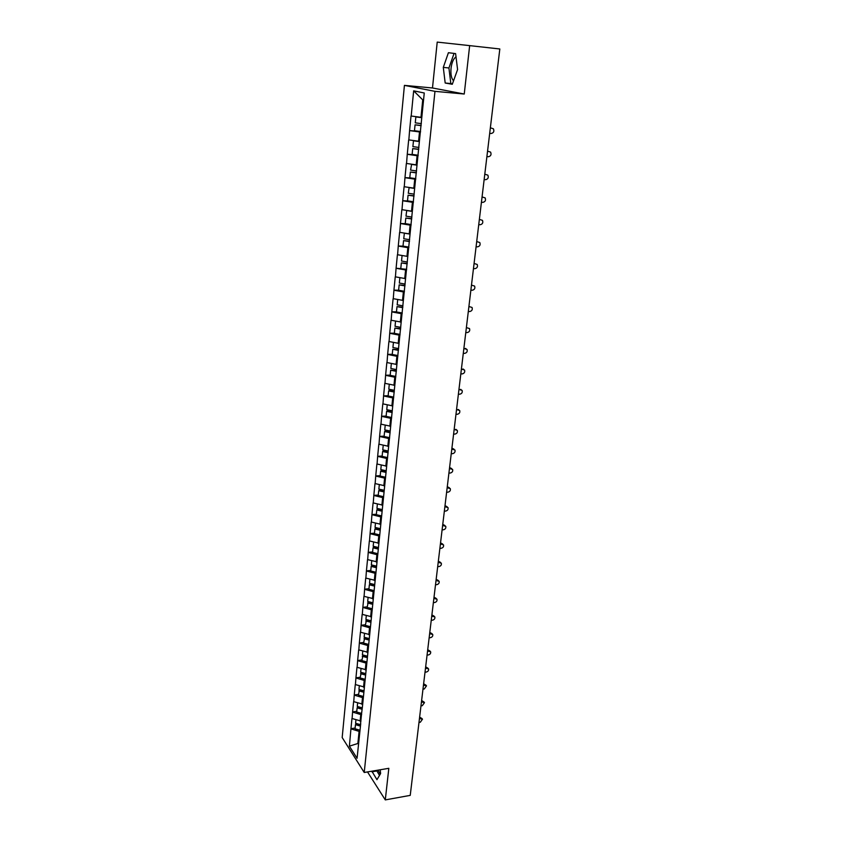 <?xml version="1.0" encoding="UTF-8"?>
<svg xmlns="http://www.w3.org/2000/svg" width="842" height="842" viewBox="0 0 842 842"><rect width="100%" height="100%" fill="white"/><g stroke="black" fill="none" stroke-linecap="round" stroke-linejoin="round"><path stroke-width="1.26" d="M453.554 80.748C451.386 78.527 450.544 74.37 451.038 68.286C451.701 63.024 453.133 59.393 455.354 57.382L456.027 56.951M404.423 85.379L342.178 737.539L364.228 772.482L434.967 91.346L404.423 85.379L432.483 87.978L464.247 94.02L469.657 45.626L437.219 42.1L432.483 87.978M358.587 743.265L349.388 746.159L357.071 758.284L360.723 723.615M349.388 746.159L350.956 728.677L355.124 728.046M360.986 721.047L351.956 718.489L350.956 728.677M352.082 718.689L352.598 711.911L356.787 711.301M362.692 704.144L353.608 701.618L352.598 711.911M353.735 701.807L354.261 694.966L358.471 694.376M364.418 687.051L355.282 684.546L354.261 694.966M355.408 684.735L355.934 677.821L360.166 677.263M366.165 669.769L356.966 667.296L355.934 677.821M357.103 667.485L357.639 660.496L361.892 659.949M367.933 652.287L358.681 649.845L357.639 660.496M358.818 650.024L359.355 642.962L363.628 642.457M369.722 634.615L360.408 632.195L359.355 642.962M360.544 632.384L361.092 625.248L365.386 624.753M371.522 616.744L362.155 614.355L361.092 625.248M362.302 614.534L362.849 607.324L367.165 606.861M373.353 598.673L363.933 596.304L362.849 607.324M364.07 596.483L364.628 589.189L368.964 588.758M375.206 580.391L365.723 578.054L364.628 589.189M365.86 578.222L366.428 570.855L370.785 570.455M377.069 561.888L367.533 559.583L366.428 570.855M367.67 559.751L368.238 552.31L372.627 551.931M378.795 543.195L369.364 540.911L368.238 552.31M369.501 541.069L370.08 533.544L374.48 533.197M380.7 524.271L371.217 522.008L370.08 533.544M371.354 522.166L371.943 514.567L376.363 514.251M382.636 505.116L373.09 502.895L371.943 514.567M373.238 503.053L373.827 495.359L378.268 495.075M384.594 485.739L374.985 483.55L373.827 495.359M375.132 483.697L375.732 475.93L380.205 475.677M386.573 466.131L376.9 463.984L375.732 475.93M377.048 464.121L377.658 456.269L382.152 456.048M388.583 446.292L378.837 444.176L377.658 456.269M378.995 444.313L379.605 436.367L384.12 436.177M390.604 426.21L380.805 424.136L379.605 436.367M380.963 424.273L381.584 416.232L386.12 416.074M392.656 405.886L382.794 403.855L381.584 416.232M382.952 403.981L383.584 395.856L388.141 395.729M394.74 385.32L384.805 383.32L383.584 395.856M384.962 383.447L385.604 375.227L390.193 375.143M396.845 364.491L386.846 362.544L385.604 375.227M387.004 362.66L387.646 354.345L392.267 354.303M398.971 343.41L388.909 341.505L387.646 354.345M389.067 341.62L389.72 333.211L394.361 333.2M401.129 322.076L390.993 320.213L389.72 333.211M391.151 320.318L391.814 311.814L396.477 311.835M403.307 300.468L393.109 298.657L391.814 311.814M393.267 298.752L393.94 290.153L398.634 290.216M405.307 278.586L395.245 276.818L393.94 290.153M395.414 276.913L396.087 268.209L406.633 269.324M407.76 256.442L397.413 254.716L396.087 268.209M397.582 254.8L398.266 246.001L403.076 246.148M410.022 234.002L399.613 232.329L398.266 246.001M399.782 232.413L400.476 223.498L405.665 223.709M412.317 211.279L401.834 209.658L400.476 223.498M402.002 209.732L402.708 200.712L408.402 200.996M414.643 188.271L404.086 186.703L402.708 200.712M404.255 186.766L404.97 177.641L411.338 177.999M417 164.958L406.36 163.443L404.97 177.641M406.539 163.495L407.265 154.265L414.601 154.749M419.379 141.34L408.675 139.877L407.265 154.265M408.844 139.93L409.58 130.584L418.4 131.247M421.8 117.406L411.012 116.007L409.58 130.584M411.191 116.049L413.664 90.841L424.263 92.988L362.418 706.87L361.597 713.406L356.713 712.027L357.124 707.859L357.829 706.964L362.123 708.175M360.544 723.836L361.597 713.406M361.65 714.458L360.786 714.584L360.123 721.173M360.786 714.584L352.724 712.111M363.365 697.481L362.502 697.597L361.828 704.259M362.502 697.597L354.387 695.155M365.102 680.315L364.228 680.431L363.544 687.167M364.228 680.431L356.071 678.01M366.859 662.959L365.975 663.064L365.291 669.885M365.975 663.064L357.776 660.675M368.628 645.404L367.743 645.509L367.049 652.403M367.743 645.509L359.492 643.151M370.427 627.658L369.533 627.753L368.838 634.721M369.533 627.753L361.229 625.427M372.238 609.703L371.343 609.797L370.638 616.849M371.343 609.797L362.986 607.492M374.069 591.547L373.174 591.631L372.459 598.767M373.174 591.631L364.765 589.368M375.932 573.181L375.027 573.265L374.301 580.475M375.027 573.265L366.565 571.023M377.805 554.604L376.9 554.678L376.163 561.972M376.9 554.678L368.386 552.468M379.71 535.807L378.795 535.88L378.047 543.258M378.795 535.88L370.227 533.702M381.626 516.788L380.71 516.862L379.963 524.324M380.71 516.862L372.09 514.715M383.573 497.559L382.647 497.611L381.889 505.168M382.647 497.611L373.974 495.506M385.541 478.088L384.615 478.14L383.847 485.781M384.615 478.14L375.879 476.077M387.53 458.395L386.604 458.437L385.825 466.173M386.604 458.437L377.805 456.406M389.541 438.461L388.615 438.503L387.825 446.323M388.615 438.503L379.763 436.503M391.583 418.285L390.646 418.316L389.846 426.241M390.646 418.316L381.731 416.369M393.646 397.866L392.698 397.898L391.898 405.907M392.698 397.898L383.731 395.982M395.729 377.195L394.782 377.216L393.972 385.331M394.782 377.216L385.762 375.353M397.845 356.282L396.898 356.292L396.066 364.502M396.898 356.292L387.804 354.461M399.992 335.105L399.034 335.105L398.192 343.42M399.034 335.105L389.878 333.316M402.16 313.656L401.192 313.656L400.339 322.076M401.192 313.656L391.983 311.919M404.349 291.953L403.381 291.932L402.518 300.457M403.381 291.932L394.109 290.248M406.57 269.966L405.591 269.945L404.728 278.576M405.591 269.945L396.256 268.303M408.823 247.706L407.844 247.674L406.96 256.421M407.844 247.674L398.434 246.085M411.096 225.161L410.117 225.119L409.223 233.971M410.117 225.119L400.645 223.572M413.401 202.322L412.412 202.28L411.517 211.247M412.412 202.28L402.876 200.785M415.748 179.199L414.748 179.135L413.832 188.219M414.748 179.135L405.139 177.704M418.116 155.77L417.106 155.707L416.18 164.906M417.106 155.707L407.433 154.318M420.505 132.036L419.505 131.952L418.558 141.277M419.505 131.952L409.759 130.626M423.547 100.061L422.737 99.893L420.979 117.343M422.737 99.893L413.664 90.841M469.657 45.626L499.822 48.973L410.233 795.374L385.289 799.9L388.825 768.314L364.228 772.482M367.512 771.925L385.289 799.9M464.247 94.02L434.967 91.346M359.955 731.245L359.092 731.382L357.882 743.381L358.482 744.296M359.092 731.382L351.082 728.888M457.585 69.56L455.606 53.604L448.418 52.709L443.292 67.392L445.186 83.021L452.291 84.284L457.585 69.56M371.848 771.188L376.953 779.671L380.616 773.556L380.216 769.777M378.026 770.146L380.279 774.103M454.059 53.414L448.923 67.97L450.828 83.558L452.449 83.842M450.828 83.558L445.186 83.021M448.923 67.97L443.292 67.392M376.574 770.388L379.489 775.419M376.637 771.009L371.911 771.819M489.686 133.362L491.212 133.489C493.686 132.899 494.412 131.331 493.401 128.784L490.36 127.805M421.789 117.543L415.853 116.922L415.264 122.837L421.358 123.637M421.768 117.691L415.853 116.922M420.558 131.531L414.475 130.721L415.064 124.837L421.168 125.479M421.158 125.637L415.064 124.837M486.897 156.633L488.402 156.728C490.844 156.149 491.581 154.612 490.612 152.118L487.56 151.139M419.379 141.393L413.475 140.782L412.896 146.624L418.948 147.455M419.358 141.582L413.475 140.782M418.169 155.244L412.127 154.402L412.706 148.592L418.769 149.223M418.748 149.423L412.706 148.592M484.139 179.599L485.645 179.683C488.044 179.114 488.781 177.599 487.865 175.157L484.792 174.178M411.643 164.243L410.57 170.095L416.579 170.958M416.979 165.158L411.138 164.327M415.801 178.651L409.801 177.778L410.37 172.042L416.401 172.652M416.38 172.905L410.37 172.042M481.413 202.269L482.908 202.343C485.276 201.785 486.023 200.301 485.15 197.902L482.056 196.923M409.138 187.503L408.265 193.271L414.232 194.155M414.622 188.429L408.833 187.577M413.464 201.754L407.507 200.859L408.075 195.186L414.064 195.797M414.032 196.081L408.075 195.186M478.73 224.667L480.214 224.73C482.54 224.172 483.287 222.72 482.466 220.362L479.361 219.383M406.718 210.479L405.991 216.152L411.917 217.068M412.306 211.416L406.549 210.532M411.159 224.561L405.244 223.635L405.802 218.046L411.759 218.636M411.727 218.962L405.802 218.046M476.077 246.78L477.551 246.832C479.845 246.274 480.593 244.854 479.814 242.549L476.698 241.559M404.36 233.171L403.75 238.739L409.633 239.686M410.012 234.097L404.297 233.192M408.886 247.085L403.013 246.138L403.56 240.612L409.475 241.191M409.444 241.559L403.56 240.612M473.457 268.63L474.93 268.661C477.182 268.114 477.94 266.714 477.193 264.451L474.067 263.472M402.076 255.579L401.529 261.041L407.37 262.02M407.233 263.462L401.35 262.893L400.803 268.345M407.191 263.862L401.35 262.893M470.867 290.206L472.33 290.227C474.551 289.68 475.309 288.301 474.604 286.08L471.478 285.112M399.876 277.713L399.34 283.07L405.149 284.07M404.413 291.29L398.624 290.279L399.161 284.891L405.002 285.449M404.96 285.891L399.161 284.891M468.31 311.519L469.762 311.529C471.952 310.982 472.709 309.624 472.046 307.456L468.91 306.488M397.698 299.573L397.182 304.825L402.95 305.846M402.223 312.982L396.466 311.95L397.003 306.625L402.813 307.172M402.76 307.656L397.003 306.625M465.773 332.569L467.226 332.569C469.383 332.032 470.152 330.695 469.51 328.559L466.373 327.601M395.551 321.16L395.045 326.307L400.771 327.359M400.055 334.4L394.34 333.348L394.866 328.085L400.645 328.622M400.592 329.138L394.866 328.085M463.279 353.377L464.721 353.356C466.857 352.819 467.615 351.503 467.005 349.419L463.868 348.462M465.31 348.451L465.858 348.514M393.435 342.483L392.93 347.536L398.624 348.609M397.919 355.556L392.246 354.482L392.761 349.293L398.498 349.819M398.445 350.367L392.761 349.293M460.816 373.922L462.247 373.901C464.352 373.364 465.11 372.069 464.542 370.017L461.395 369.07M462.837 369.049L463.437 369.133M391.341 363.544L390.856 368.491L396.456 369.585M395.814 376.458L390.172 375.364L390.677 370.227L396.382 370.743M396.329 371.333L390.677 370.227M458.374 394.235L459.806 394.193C461.879 393.667 462.637 392.383 462.09 390.372L458.953 389.436M460.385 389.404L461.027 389.488M389.278 384.352L388.793 389.204L394.235 390.288M393.719 397.108L388.12 395.982L388.625 390.92L389.341 390.435L394.298 391.425M394.235 392.035L388.625 390.92M455.964 414.296L457.385 414.253C459.437 413.717 460.195 412.464 459.679 410.486L456.532 409.559M457.964 409.517L458.658 409.612M387.236 404.907L386.762 409.665L392.172 410.77M391.656 417.506L386.099 416.369L386.594 411.359L387.309 410.843L392.235 411.854M392.162 412.496L386.594 411.359M453.585 434.135L455.006 434.072C457.027 433.535 457.785 432.304 457.29 430.357L454.154 429.452M455.564 429.388L456.301 429.504M385.215 425.21L384.752 429.883L390.12 430.999M389.625 437.672L384.089 436.503L384.583 431.557L385.299 431.009L390.025 431.999M390.12 432.714L384.583 431.557M451.238 453.733L452.638 453.659C454.638 453.133 455.406 451.912 454.933 449.996L451.796 449.102M453.196 449.039L452.343 448.354L453.975 449.154M383.226 445.281L382.763 449.849L388.109 450.996M387.615 457.585L382.121 456.396L382.605 451.501L383.32 450.933L388.004 451.943M388.109 452.691L382.605 451.501M448.912 473.099L450.312 473.025C452.28 472.488 453.049 471.288 452.596 469.415L449.46 468.531M450.859 468.447L450.017 467.752L451.67 468.573M381.247 465.11L380.805 469.594L386.11 470.752M385.625 477.267L380.163 476.056L380.647 471.225L381.363 470.625L386.015 471.657M385.941 472.394L380.647 471.225M446.607 492.254L448.007 492.16C449.954 491.633 450.712 490.444 450.281 488.602L447.155 487.728M448.554 487.644L447.712 486.918L449.396 487.771M379.3 484.697L378.868 489.097L384.141 490.276M383.657 496.717L378.237 495.485L378.711 490.707L379.416 490.086L384.047 491.128M383.973 491.896L378.711 490.707M444.344 511.178L445.723 511.073C447.649 510.547 448.418 509.378 448.007 507.568L444.881 506.705M446.26 506.61L445.439 505.863L447.134 506.747M377.384 504.063L376.953 508.379L382.184 509.578M381.71 515.935L376.321 514.683L376.795 509.968L377.511 509.326L382.11 510.378M382.026 511.178L376.795 509.968M442.092 529.892L443.471 529.776C445.376 529.25 446.134 528.092 445.744 526.313L442.629 525.471M444.008 525.366L443.187 524.598L444.902 525.503M375.479 523.198L375.058 527.429L380.258 528.65M379.795 534.933L374.437 533.67L374.9 529.008L375.616 528.334L380.184 529.408M380.1 530.228L374.9 529.008M439.871 548.395L441.25 548.268C443.134 547.742 443.892 546.595 443.513 544.848L440.398 544.016M441.776 543.9L440.966 543.111L442.703 544.048M373.595 542.122L373.185 546.258L378.353 547.5M377.9 553.71L372.574 552.426L373.027 547.816L373.743 547.121L378.29 548.216M378.195 549.058L373.027 547.816M437.682 566.677L439.05 566.55C440.913 566.013 441.661 564.887 441.303 563.172L438.198 562.361M439.566 562.235L438.766 561.425L440.534 562.393M371.743 560.814L371.333 564.877L376.479 566.129M376.016 572.276L370.733 570.981L371.185 566.424L371.89 565.698L376.406 566.803M376.321 567.676L371.185 566.424M435.503 584.769L436.872 584.632C438.714 584.095 439.461 582.98 439.124 581.285L436.019 580.496M437.387 580.359L436.588 579.528L438.408 580.527M369.901 579.296L369.512 583.285L374.616 584.558M374.164 590.631L368.912 589.316L369.354 584.811L370.059 584.064L374.553 585.179M374.458 586.085L369.354 584.811M433.367 602.651L434.714 602.504C436.535 601.967 437.293 600.862 436.966 599.199L433.872 598.42M435.219 598.283L434.43 597.42L436.293 598.473M368.091 597.567L367.701 601.472L372.774 602.767M372.332 608.777L367.112 607.44L368.259 602.219L372.711 603.346M372.627 604.272L367.554 602.988M431.241 620.333L432.588 620.175C434.388 619.638 435.146 618.554 434.83 616.912L431.736 616.155M433.093 616.007L432.304 615.123L434.198 616.207M366.291 615.639L365.912 619.47L370.954 620.775M370.522 626.711L365.323 625.364L366.47 620.165L370.901 621.312M370.806 622.259L365.765 620.954M429.136 637.815L430.483 637.657C432.272 637.12 433.02 636.047 432.714 634.436L429.63 633.689M430.978 633.531L430.199 632.637L432.125 633.752M364.512 633.5L364.144 637.257L369.154 638.573M368.722 644.446L363.565 643.088L364.702 637.91L369.112 639.078M369.007 640.046L363.997 638.731M427.062 655.118L428.399 654.95C430.167 654.413 430.915 653.35 430.63 651.761L427.557 651.034M428.894 650.866L428.125 649.95L430.073 651.098M362.765 651.161L362.397 654.844L367.375 656.181M366.954 661.991L361.828 660.612L362.955 655.465L367.333 656.644M367.228 657.634L362.249 656.297M425.01 672.221L426.336 672.042C428.094 671.506 428.831 670.453 428.567 668.895L425.494 668.18M426.82 668.011L426.063 667.074L428.041 668.253M361.029 668.632L360.671 672.242L365.617 673.589M365.196 679.336L360.102 677.936L361.229 672.821L365.575 674.01M365.481 675.031L360.523 673.674M422.979 689.145L424.305 688.956L426.515 685.841L423.463 685.146M424.778 684.967L424.031 684.02L426.031 685.22M359.313 685.904L358.955 689.44L363.881 690.798M363.47 696.492L358.397 695.082L359.513 689.987L363.839 691.187M363.744 692.229L358.818 690.861M420.968 705.88L422.284 705.691L424.494 702.607L421.442 701.933M422.758 701.744L422.01 700.776L424.031 702.007M357.608 702.986L357.271 706.449L362.165 707.827M362.018 709.238L357.124 707.859M418.979 722.447L420.295 722.247L422.495 719.184L419.453 718.531M420.768 718.331L420.021 717.352L422.063 718.615M355.934 719.878L355.598 723.278L360.46 724.667M359.902 730.193L355.05 728.793L355.461 724.678L356.155 723.762L360.429 724.983M360.323 726.067L355.461 724.678M455.354 57.382L456.09 57.467"/></g></svg>
